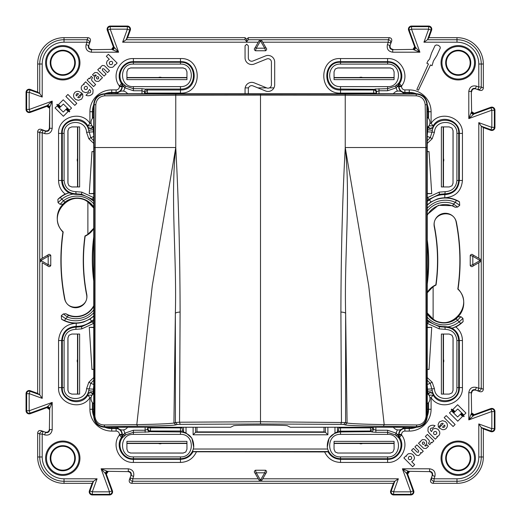 <?xml version="1.0" encoding="UTF-8"?>
<svg xmlns="http://www.w3.org/2000/svg" width="521" height="521" viewBox="0 0 521 521"><rect width="100%" height="100%" fill="white"/><g stroke="black" fill="none" stroke-linecap="round" stroke-linejoin="round"><path stroke-width="0.78" d="M345.241 147.515C342.479 198.084 341.034 252.919 340.897 312.033C343.652 312.229 345.234 312.672 345.638 313.349C344.153 255.303 350.711 198.579 345.241 147.515L345.241 95.213L260.5 95.128L175.759 95.213L175.759 147.515C170.289 198.586 176.847 255.303 175.362 313.349L175.408 422.544L173.916 422.993L175.362 313.349C175.766 312.672 177.348 312.229 180.103 312.033L179.537 422.212L175.408 422.544L177.283 424.452L180.175 424.355L179.537 422.212L260.5 421.756L260.5 94.112L345.241 94.112L345.241 95.213L416.259 95.812C421.613 96.418 424.595 99.394 425.195 104.734L425.846 147.515L345.241 147.515L368.731 285.821L384.205 424.661C362.323 424.211 349.949 423.651 347.084 422.993L345.638 313.349L345.592 422.544L347.084 422.993L345.208 424.895C348.165 425.533 360.91 425.996 383.43 426.289L416.071 426.738L417.041 424.967L384.205 424.661L383.43 426.289M177.283 424.452L175.792 424.895L173.916 422.993C171.051 423.651 158.677 424.211 136.795 424.661L152.269 285.821L175.759 147.515C178.521 198.084 179.966 252.919 180.103 312.033M416.585 427.253C423.065 426.621 426.621 423.065 427.253 416.585L427.253 104.415C426.621 97.935 423.065 94.379 416.585 93.747L104.415 93.747C97.935 94.379 94.379 97.935 93.747 104.415L93.747 416.585C94.379 423.065 97.935 426.621 104.415 427.253L230.595 427.253L233.655 425.729C235.212 424.908 285.795 424.908 287.345 425.729L290.405 427.253L416.585 427.253L416.071 426.738C422.407 426.419 426.009 422.915 426.888 416.22L426.901 104.767L425.195 104.734M340.825 424.355L260.5 423.97L260.5 421.756L345.592 422.544L343.717 424.452L340.825 424.355L341.463 422.212L340.897 312.033M175.759 147.515L95.154 147.515L95.805 104.734C96.405 99.394 99.387 96.418 104.741 95.812L175.759 95.213L175.759 94.112L260.5 94.112M175.792 424.895C172.835 425.533 160.09 425.996 137.57 426.289L136.795 424.661L103.959 424.967C98.697 424.661 95.682 421.75 94.907 416.227L95.154 147.515L94.112 147.528L94.099 104.767L95.805 104.734M93.747 416.585L94.112 416.22C94.991 422.915 98.593 426.419 104.929 426.738L103.959 424.967M104.415 93.747L104.767 94.099C98.274 94.737 94.718 98.293 94.099 104.767L93.747 104.415M416.585 93.747L416.233 94.099C422.726 94.737 426.282 98.293 426.901 104.767L427.253 104.415M427.253 416.585L426.093 416.227C425.318 421.75 422.303 424.661 417.041 424.967M426.093 416.227L425.846 147.515L426.888 147.528M403.775 93.747A6.278 6.278 0 0 0 393.42 93.747M427.253 127.58A6.278 6.278 0 0 0 427.253 117.225M393.42 427.253A6.278 6.278 0 0 0 403.775 427.253M427.253 403.775A6.278 6.278 0 0 0 427.253 393.42M127.58 93.747A6.278 6.278 0 0 0 117.225 93.747M93.747 117.225A6.278 6.278 0 0 0 93.747 127.58M117.225 427.253A6.278 6.278 0 0 0 127.58 427.253M93.747 393.42A6.278 6.278 0 0 0 93.747 403.775M37.662 393.407L39.681 394.781L30.055 391.278L30.264 390.711L37.662 393.407L37.662 131.637L39.733 132.718L42.208 132.718L43.061 130.361A2.514 2.462 117.6 0 0 39.733 132.718L39.733 394.833L42.208 398.363L42.208 262.714L47.952 266.036C48.831 266.973 49.769 266.837 50.758 265.619L48.225 264.74L41.354 260.774L40.697 259.139L42.208 258.286L42.208 132.718L44.624 133.597L45.483 131.24L41.061 129.312L45.184 130.817C47.6 131.279 49 130.296 49.391 127.866L49.69 128.29C49.3 130.719 47.899 131.702 45.483 131.24L45.184 130.817M50.758 265.619L50.758 255.381L48.225 256.26A212.314 212.314 0 0 0 48.225 264.74L47.6 265.827L42.208 262.714M40.697 261.861L40.697 259.139M42.208 398.363L29.202 393.635L30.055 391.278A2.54 2.54 0 0 0 26.649 393.661L26.649 410.75A2.54 2.54 0 0 0 30.055 413.133L29.202 410.776L52.204 402.407L47.17 406.908L49.69 408.679A1.882 1.876 21.9 0 0 47.164 406.914L46.87 407.656L30.264 413.7A3.139 3.139 0 0 1 26.05 410.75L26.05 393.661A3.139 3.139 0 0 1 30.264 390.711M49.69 408.672L52.204 402.407L52.204 429.591L49.69 429.591C49.3 432.02 47.899 433.003 45.483 432.541L44.624 434.898L42.208 434.019L43.061 431.662A2.514 2.462 117.6 0 0 39.733 434.019L42.208 434.019L42.208 456.976A21.823 21.823 0 0 0 64.024 478.792L64.024 483.338A26.363 26.363 0 0 1 37.662 456.976L37.662 432.938C37.987 430.997 39.121 430.222 41.061 430.613L45.184 432.117C47.6 432.58 49 431.596 49.391 429.167L49.69 408.679L49.391 429.167M92.334 491.798L92.36 494.351A2.54 2.54 0 0 1 89.977 490.945L89.41 490.736L92.106 483.338L93.48 481.319L89.977 490.945L92.334 491.798L97.062 478.792L93.533 481.267L64.024 481.267A24.292 24.292 0 0 1 39.733 456.976L39.733 434.019L37.662 432.938M92.36 494.95L92.36 494.351L109.449 494.351A2.54 2.54 0 0 0 111.833 490.945L109.475 491.798L101.107 468.796L105.607 473.83L107.378 471.31A1.882 1.876 -68.1 0 0 105.613 473.836L106.349 474.13L112.399 490.736A3.139 3.139 0 0 1 109.449 494.95L92.36 494.95A3.139 3.139 0 0 1 89.41 490.736M107.372 471.31L101.107 468.796L128.29 468.796L128.29 471.31C130.719 471.7 131.702 473.101 131.24 475.517L133.597 476.376L132.718 478.792L130.361 477.939A2.514 2.462 27.6 0 0 132.718 481.267L132.718 478.792L258.286 478.792L259.139 480.303L261.861 480.303L266.036 473.048C266.973 472.169 266.837 471.231 265.619 470.242L264.74 472.775L260.774 479.646L259.139 480.303M393.635 491.798L393.661 494.351A2.54 2.54 0 0 1 391.278 490.945L390.711 490.736L393.407 483.338L394.781 481.319L391.278 490.945L393.635 491.798L398.363 478.792L394.833 481.267L132.718 481.267L131.637 483.338C129.696 483.013 128.921 481.879 129.312 479.939L130.817 475.816C131.279 473.4 130.296 472 127.866 471.609L107.378 471.31L127.866 471.609M265.619 470.242L255.381 470.242L256.26 472.775L255.173 473.4L259.139 480.271L261.861 480.271L260.774 479.646M266.036 473.048L265.827 473.4L264.74 472.775A212.314 212.314 0 0 1 256.26 472.775L260.226 479.646M393.661 494.95L393.661 494.351L410.75 494.351A2.54 2.54 0 0 0 413.133 490.945L410.776 491.798L402.407 468.796L406.908 473.83L408.679 471.31A1.882 1.876 -68.1 0 0 406.914 473.836L407.656 474.13L413.7 490.736A3.139 3.139 0 0 1 410.75 494.95L393.661 494.95A3.139 3.139 0 0 1 390.711 490.736M408.672 471.31L402.407 468.796L429.591 468.796L429.591 471.31C432.02 471.7 433.003 473.101 432.541 475.517L434.898 476.376L434.019 478.792L431.662 477.939A2.514 2.462 27.6 0 0 434.019 481.267L434.019 478.792L456.976 478.792A21.823 21.823 0 0 0 478.792 456.976L483.338 456.976A26.363 26.363 0 0 1 456.976 483.338L432.938 483.338C430.997 483.013 430.222 481.879 430.613 479.939L432.117 475.816C432.58 473.4 431.596 472 429.167 471.609L408.679 471.31L429.167 471.609M491.798 428.666L494.351 428.64A2.54 2.54 0 0 1 490.945 431.023L490.736 431.59L483.338 428.894L481.319 427.52L490.945 431.023L491.798 428.666L478.792 423.938L481.267 427.467L481.267 456.976A24.292 24.292 0 0 1 456.976 481.267L434.019 481.267L432.938 483.338M494.95 428.64L494.351 428.64L494.351 411.551A2.54 2.54 0 0 0 490.945 409.167L491.798 411.525L468.796 419.893L473.83 415.393L471.31 413.622A1.882 1.876 -158.1 0 0 473.836 415.387L474.13 414.651L490.736 408.601A3.139 3.139 0 0 1 494.95 411.551L494.95 428.64A3.139 3.139 0 0 1 490.736 431.59M474.13 414.651L471.609 412.879L471.31 392.71L468.796 392.71L468.796 419.893L471.31 413.628M471.609 412.879L471.31 392.71C471.7 390.281 473.101 389.298 475.517 389.76L476.376 387.403L478.792 388.282L477.939 390.639A2.514 2.462 -62.4 0 0 481.267 388.282L478.792 388.282L478.792 262.714L480.303 261.861L480.303 259.139L473.048 254.964C472.169 254.027 471.231 254.163 470.242 255.381L472.775 256.26L479.646 260.226L480.303 261.861M481.319 126.219L490.945 129.722L491.798 127.365L478.792 122.637L481.267 126.167L481.267 388.282L483.338 389.363L483.338 127.593L481.267 126.167M470.242 255.381L470.242 265.619L472.775 264.74L473.4 265.827L480.271 261.861L480.271 259.139L479.646 260.226M473.048 254.964L473.4 255.173L472.775 256.26A212.314 212.314 0 0 1 472.775 264.74L479.646 260.774M490.736 130.289L490.945 129.722A2.54 2.54 0 0 0 494.351 127.339L494.351 110.25A2.54 2.54 0 0 0 490.945 107.867L491.798 110.224L468.796 118.593L473.83 114.092L471.31 112.321A1.882 1.876 -158.1 0 0 473.836 114.086L474.13 113.344L490.736 107.3A3.139 3.139 0 0 1 494.95 110.25L494.95 127.339A3.139 3.139 0 0 1 490.736 130.289L483.338 127.593M474.13 113.344L471.609 111.579L471.31 91.409L468.796 91.409L468.796 118.593L471.31 112.328M471.609 111.579L471.31 91.409C471.7 88.98 473.101 87.997 475.517 88.459L476.376 86.102L478.792 86.981L477.939 89.338A2.514 2.462 -62.4 0 0 481.267 86.981L478.792 86.981L478.792 64.024A21.823 21.823 0 0 0 456.976 42.208L456.976 37.662A26.363 26.363 0 0 1 483.338 64.024L483.338 88.062C483.013 90.003 481.879 90.778 479.939 90.387L475.816 88.883C473.4 88.42 472 89.404 471.609 91.833M428.666 29.202L428.64 26.649A2.54 2.54 0 0 1 431.023 30.055L431.59 30.264L428.894 37.662L427.52 39.681L431.023 30.055L428.666 29.202L423.938 42.208L427.467 39.733L456.976 39.733A24.292 24.292 0 0 1 481.267 64.024L481.267 86.981L483.338 88.062M428.64 26.05L428.64 26.649L411.551 26.649A2.54 2.54 0 0 0 409.167 30.055L411.525 29.202L419.893 52.204L415.393 47.17L413.622 49.69A1.882 1.876 111.9 0 0 415.387 47.164L414.651 46.87L408.601 30.264A3.139 3.139 0 0 1 411.551 26.05L428.64 26.05A3.139 3.139 0 0 1 431.59 30.264M414.651 46.87L412.879 49.391L392.71 49.69L392.71 52.204L419.893 52.204L413.628 49.69M412.879 49.391L392.71 49.69C390.281 49.3 389.298 47.899 389.76 45.483L387.403 44.624L388.282 42.208L390.639 43.061A2.514 2.462 -152.4 0 0 388.282 39.733L388.282 42.208L262.714 42.208L261.861 40.697L259.139 40.697L254.964 47.952C254.027 48.831 254.163 49.769 255.381 50.758L256.26 48.225L260.226 41.354L261.861 40.697M127.365 29.202L127.339 26.649A2.54 2.54 0 0 1 129.722 30.055L130.289 30.264L127.593 37.662L126.219 39.681L129.722 30.055L127.365 29.202L122.637 42.208L126.167 39.733L245.085 39.733L246.694 41.693L246.694 39.303L248.328 37.662L389.363 37.662C391.304 37.987 392.079 39.121 391.688 41.061L390.183 45.184C389.721 47.6 390.704 49 393.134 49.391M248.328 37.662L248.296 39.733L246.694 41.693M255.381 50.758L265.619 50.758L264.74 48.225L265.827 47.6L261.861 40.729L259.139 40.729L260.226 41.354M254.964 47.952L255.173 47.6L256.26 48.225A212.314 212.314 0 0 1 264.74 48.225L260.774 41.354M127.339 26.05L127.339 26.649L110.25 26.649A2.54 2.54 0 0 0 107.867 30.055L110.224 29.202L118.593 52.204L114.092 47.17L112.321 49.69A1.882 1.876 111.9 0 0 114.086 47.164L113.344 46.87L107.3 30.264A3.139 3.139 0 0 1 110.25 26.05L127.339 26.05A3.139 3.139 0 0 1 130.289 30.264M113.344 46.87L111.579 49.391L91.409 49.69L91.409 52.204L118.593 52.204L112.328 49.69M111.579 49.391L91.409 49.69C88.98 49.3 87.997 47.899 88.459 45.483L86.102 44.624L86.981 42.208L89.338 43.061A2.514 2.462 -152.4 0 0 86.981 39.733L86.981 42.208L64.024 42.208A21.823 21.823 0 0 0 42.208 64.024L37.662 64.024A26.363 26.363 0 0 1 64.024 37.662L88.062 37.662C90.003 37.987 90.778 39.121 90.387 41.061L88.883 45.184C88.42 47.6 89.404 49 91.833 49.391M29.202 92.334L26.649 92.36A2.54 2.54 0 0 1 30.055 89.977L30.264 89.41L37.662 92.106L39.681 93.48L30.055 89.977L29.202 92.334L42.208 97.062L39.733 93.533L39.733 64.024A24.292 24.292 0 0 1 64.024 39.733L86.981 39.733L88.062 37.662M26.05 92.36L26.649 92.36L26.649 109.449A2.54 2.54 0 0 0 30.055 111.833L29.202 109.475L52.204 101.107L47.17 105.607L49.69 107.378A1.882 1.876 21.9 0 0 47.164 105.613L46.87 106.349L30.264 112.399A3.139 3.139 0 0 1 26.05 109.449L26.05 92.36A3.139 3.139 0 0 1 30.264 89.41M49.69 107.372L52.204 101.107L52.204 128.29L49.69 128.29L49.69 107.378L49.391 127.866M245.052 93.747L245.052 89.026A6.662 6.662 0 0 1 254.209 82.846L266.765 87.919A3.38 3.38 0 0 0 271.415 84.786L271.415 62.097A3.38 3.38 0 0 0 266.765 58.964L254.209 64.037A6.662 6.662 0 0 1 245.052 57.857L245.052 45.855L246.694 44.213L248.328 45.855L248.328 57.857A3.38 3.38 0 0 0 252.978 60.996L265.534 55.923A6.662 6.662 0 0 1 274.697 62.097L274.697 84.786A6.662 6.662 0 0 1 265.534 90.967L252.978 85.893A3.38 3.38 0 0 0 248.328 89.026L248.328 93.747M434.501 226.681C438.233 246.036 438.747 265.482 436.051 285.013L435.83 284.85A177.016 177.016 0 0 0 434.26 226.726L434.501 226.681C431.108 212.802 454.156 208.328 456.207 222.46L456.442 222.415A11.299 11.299 0 0 0 443.195 213.48A11.299 11.299 0 0 0 434.26 226.726M460.942 316.703L457.979 316.833L456.259 318.8L457.425 320.304L460.942 316.703L462.961 318.396L459.248 321.835L460.623 323.541A26.538 26.538 0 0 1 452.02 328.158L447.995 326.882L444.843 326.595C439.001 326.654 433.798 324.863 429.232 321.21L427.253 319.861M86.499 294.319C82.767 274.964 82.253 255.518 84.949 235.987L85.17 236.15A177.016 177.016 0 0 0 86.74 294.274L86.499 294.319C89.892 308.198 66.844 312.672 64.793 298.54L64.558 298.585A11.299 11.299 0 0 0 77.805 307.52A11.299 11.299 0 0 0 86.74 294.274M41.354 260.774L40.729 261.861L40.729 259.139L47.6 255.173L48.225 256.26L41.354 260.226M45.184 432.117L41.061 430.613M92.106 483.338L64.024 483.338M130.817 475.816L129.312 479.939M393.407 483.338L131.637 483.338M432.117 475.816L430.613 479.939M483.338 428.894L483.338 456.976M483.338 389.363C483.013 391.304 481.879 392.079 479.939 391.688L475.816 390.183C473.4 389.721 472 390.704 471.609 393.134M475.816 88.883L479.939 90.387M428.894 37.662L456.976 37.662M390.183 45.184L391.688 41.061M127.593 37.662L245.052 37.662L245.085 39.733M88.883 45.184L90.387 41.061M37.662 92.106L37.662 64.024M37.662 131.637C37.987 129.696 39.121 128.921 41.061 129.312M46.87 407.656L49.391 409.421M106.349 474.13L108.121 471.609M407.656 474.13L409.421 471.609M46.87 106.349L49.391 108.121M441.365 126.916L449.2 126.896L451.987 128.081L453.023 130.641L453.023 183.21L451.987 185.776L449.2 186.961L441.365 186.941L441.365 126.916M69.013 185.776L71.8 186.961L79.635 186.941L79.635 126.916L71.8 126.896L69.013 128.081L67.912 130.68L67.912 183.171L69.013 185.776L67.912 183.171M67.977 183.177L67.977 130.641L69.013 128.081M441.365 334.059L449.2 334.039L451.987 335.224L453.023 337.79L453.023 390.359L451.987 392.919L449.2 394.104L441.365 394.084L441.365 334.059M69.013 392.919L71.8 394.104L79.635 394.084L79.635 334.059L71.8 334.039L69.013 335.224L67.912 337.829L67.912 390.32L69.013 392.919L67.912 390.32M67.977 390.32L67.977 337.79L69.013 335.224M186.941 441.365L186.961 449.2L185.776 451.987L183.21 453.023L130.641 453.023L128.081 451.987L126.896 449.2L126.916 441.365L186.941 441.365M128.081 69.013L126.896 71.8L126.916 79.635L186.941 79.635L186.961 71.8L185.776 69.013L183.171 67.912L130.68 67.912L128.081 69.013L130.68 67.912M130.68 67.977L183.21 67.977L185.776 69.013M394.084 441.365L394.104 449.2L392.919 451.987L390.359 453.023L337.79 453.023L335.224 451.987L334.039 449.2L334.059 441.365L394.084 441.365M335.224 69.013L334.039 71.8L334.059 79.635L394.084 79.635L394.104 71.8L392.919 69.013L390.32 67.912L337.829 67.912L335.224 69.013L337.829 67.912M337.823 67.977L390.359 67.977L392.919 69.013M427.253 214.567L438.343 205.32L452.782 205.71L453.478 204.004L457.666 207.052L459.711 205.333L459.457 201.777L456.311 200.396L455.406 202.389L459.711 205.333M427.253 242.819A167.873 167.873 0 0 1 427.253 281.197M456.259 318.8A20.117 20.117 0 0 1 427.253 314.026M452.02 328.158L452.072 328.158C456.715 330.972 459.131 335.094 459.32 340.532L459.32 387.611C460.115 401.209 439.932 407.246 433.179 395.139L432.306 390.678C435.087 405.879 459.535 402.961 458.714 387.611L458.714 340.532L462.44 340.532L462.44 387.611C463.377 403.697 439.906 411.466 431.088 397.634L433.179 395.139L428.965 395.165M445.208 329.337L439.216 328.875L439.379 326.732L444.856 327.149C453.211 327.696 457.829 332.157 458.714 340.532L456.897 340.532C456.142 333.499 452.241 329.767 445.208 329.337L444.843 326.595M439.379 326.732L428.744 321.815L429.232 321.21M93.747 200.227L92.256 199.185L91.768 199.79L93.747 201.132M73.24 452.508A11.924 11.924 0 0 0 57.056 447.76A11.924 11.924 0 0 0 52.302 463.944A11.924 11.924 0 0 0 68.492 468.698A11.924 11.924 0 0 0 73.24 452.508M452.508 447.76A11.924 11.924 0 0 0 447.76 463.944A11.924 11.924 0 0 0 463.944 468.698A11.924 11.924 0 0 0 468.698 452.508A11.924 11.924 0 0 0 452.508 447.76M447.76 68.492A11.924 11.924 0 0 0 463.944 73.24A11.924 11.924 0 0 0 468.698 57.056A11.924 11.924 0 0 0 452.508 52.302A11.924 11.924 0 0 0 447.76 68.492M68.492 73.24A11.924 11.924 0 0 0 73.24 57.056A11.924 11.924 0 0 0 57.056 52.302A11.924 11.924 0 0 0 52.302 68.492A11.924 11.924 0 0 0 68.492 73.24M77.525 161.569L77.525 158.56A3.764 3.764 0 0 0 77.525 161.569L77.525 186.948M427.253 327.305L431.733 327.344L426.699 327.598M427.253 369.454L429.024 369.435L427.253 369.35M93.747 193.695L89.267 193.656L94.301 193.402M93.747 151.546L91.976 151.565L93.747 151.65M453.023 390.32L453.088 337.829L451.987 335.224M130.68 453.023L183.171 453.088L185.776 451.987M359.431 77.525L362.44 77.525A3.764 3.764 0 0 0 359.431 77.525L334.052 77.525M439.216 328.875L427.572 323.502L428.744 321.815L427.253 320.773M91.976 151.565L89.267 193.656M91.768 199.79C87.202 196.137 81.999 194.346 76.157 194.405L73.005 194.118L68.928 192.842C64.285 190.028 61.869 185.906 61.68 180.468L61.68 133.389C60.885 119.791 81.068 113.754 87.821 125.861L88.694 130.322C85.913 115.128 61.465 118.039 62.286 133.389L62.286 180.468L58.56 180.468L58.56 133.389C57.623 117.303 81.094 109.534 89.912 123.366L87.821 125.861L92.035 125.835M76.157 194.405L75.792 191.663L81.784 192.125L93.428 197.498L92.256 199.185L81.621 194.268L76.144 193.851C67.789 193.304 63.165 188.843 62.286 180.468L64.103 180.468L64.103 133.389L58.56 133.389M52.237 463.983A12.009 12.009 0 0 0 68.525 468.763A12.009 12.009 0 0 0 73.311 452.475A12.009 12.009 0 0 0 57.017 447.689A12.009 12.009 0 0 0 52.237 463.983M463.983 468.763A12.009 12.009 0 0 0 468.763 452.475A12.009 12.009 0 0 0 452.475 447.689A12.009 12.009 0 0 0 447.689 463.983A12.009 12.009 0 0 0 463.983 468.763M468.763 57.017A12.009 12.009 0 0 0 452.475 52.237A12.009 12.009 0 0 0 447.689 68.525A12.009 12.009 0 0 0 463.983 73.311A12.009 12.009 0 0 0 468.763 57.017M57.017 52.237A12.009 12.009 0 0 0 52.237 68.525A12.009 12.009 0 0 0 68.525 73.311A12.009 12.009 0 0 0 73.311 57.017A12.009 12.009 0 0 0 57.017 52.237M58.56 180.468C58.684 186.03 60.892 190.569 65.184 194.086A26.805 26.805 0 0 0 57.877 199.374L58.039 202.604L61.752 199.165L60.377 197.459A26.538 26.538 0 0 1 68.98 192.842M93.747 312.724A24.35 24.35 0 0 1 65.594 318.611L64.689 320.604L61.543 319.223L61.289 315.667L63.334 313.948L65.854 313.733L68.199 315.27L67.476 317.035L65.594 318.611L61.289 315.667M73.787 452.208A12.556 12.556 0 0 0 56.75 447.213A12.556 12.556 0 0 0 51.755 464.25A12.556 12.556 0 0 0 68.792 469.245A12.556 12.556 0 0 0 73.787 452.208M452.208 447.213A12.556 12.556 0 0 0 447.213 464.25A12.556 12.556 0 0 0 464.25 469.245A12.556 12.556 0 0 0 469.245 452.208A12.556 12.556 0 0 0 452.208 447.213M447.213 68.792A12.556 12.556 0 0 0 464.25 73.787A12.556 12.556 0 0 0 469.245 56.75A12.556 12.556 0 0 0 452.208 51.755A12.556 12.556 0 0 0 447.213 68.792M68.792 73.787A12.556 12.556 0 0 0 73.787 56.75A12.556 12.556 0 0 0 56.75 51.755A12.556 12.556 0 0 0 51.755 68.792A12.556 12.556 0 0 0 68.792 73.787M93.747 369.454L91.976 369.435L93.747 369.35M91.976 369.435L89.267 327.344L93.747 327.572M93.747 323.261L93.428 323.502L92.256 321.815L93.747 320.773M94.067 379.855L90.752 383.404L88.694 390.678C85.906 405.866 61.465 402.974 62.286 387.611L62.286 340.532L61.68 340.532C62.559 331.773 67.385 327.051 76.164 326.361C81.947 326.42 87.098 324.648 91.618 321.034L92.256 321.815L81.621 326.732L76.144 327.149L76.229 323.241L83.77 321.971A26.805 26.805 0 0 1 61.543 319.223M427.253 151.546L429.024 151.565L431.733 193.656L427.253 193.428M427.253 193.695L431.733 193.656M429.024 151.565L427.253 151.65M453.023 183.177L453.088 130.68L451.987 128.081M337.823 453.023L390.32 453.088L392.919 451.987M443.475 186.948L443.475 161.569A3.764 3.764 0 0 0 443.475 158.56L443.475 126.909M443.475 161.569L443.475 158.56M443.475 394.091L443.475 362.44A3.764 3.764 0 0 0 443.475 359.431L443.475 334.052M443.475 362.44L443.475 359.431M126.909 443.475L158.56 443.475A3.764 3.764 0 0 0 161.569 443.475L186.948 443.475M158.56 443.475L161.569 443.475M334.052 443.475L359.431 443.475A3.764 3.764 0 0 0 362.44 443.475L394.091 443.475M359.431 443.475L362.44 443.475M161.569 77.525A3.764 3.764 0 0 0 158.56 77.525L186.948 77.525M77.525 359.431A3.764 3.764 0 0 0 77.525 362.44L77.525 334.052M427.253 197.739L439.216 192.125L439.379 194.268L444.856 193.851L444.771 197.759L437.23 199.029L430.997 201.94L427.122 204.916M439.216 192.125L445.208 191.663L444.856 193.851C453.185 193.324 457.803 188.863 458.714 180.468L459.32 180.468C458.441 189.227 453.609 193.949 444.836 194.639C439.053 194.58 433.902 196.352 429.382 199.966L427.253 201.399M337.829 453.088L335.224 451.987M453.088 183.171L451.987 185.776M427.572 197.498L430.997 201.94M439.379 194.268L427.253 200.22M141.992 93.747L141.992 88.681L133.389 88.681L125.919 86.225L122.376 83.282C116.072 75.031 122.969 61.817 133.389 62.286L180.468 62.286C197.693 61.478 197.83 89.768 180.468 89.052L180.468 93.109L147.365 93.109L147.365 93.747M123.529 91.116A8.662 8.662 0 0 0 124.708 87.789L122.279 84.246L121.947 84.956L121.53 83.588C115.154 74.731 122.604 61.178 133.389 61.68L133.389 64.103L180.468 64.103L180.468 61.68C198.566 60.71 198.963 90.687 180.468 89.983L147.332 89.983L147.365 93.109L144.858 93.109L144.858 93.747M62.286 340.532C63.197 332.137 67.815 327.676 76.144 327.149L75.792 329.337C68.779 329.754 64.884 333.486 64.103 340.532L62.286 340.532M340.532 86.616C326.055 87.241 326.061 63.464 340.532 64.103L387.611 64.103C402.075 63.458 402.095 87.248 387.611 86.616L340.532 86.616L340.532 89.052C323.183 89.768 323.3 61.478 340.532 62.286L340.532 61.68C322.44 60.716 322.03 90.687 340.532 89.983L340.532 93.109C317.96 93.969 318.455 57.369 340.532 58.56L387.611 58.56C401.137 57.896 410.157 75.311 401.587 86.011L399.47 83.588C405.846 74.731 398.396 61.178 387.611 61.68L387.611 58.56M93.878 316.084L90.003 319.06L91.618 321.034L93.747 319.601M93.747 327.305L89.267 327.344M130.68 453.088L128.081 451.987M453.088 390.32L451.987 392.919M64.741 202.2L63.575 200.696L60.058 204.297L63.021 204.167L64.741 202.2A20.117 20.117 0 0 1 93.747 206.974M93.747 278.253A167.886 167.886 0 0 1 93.747 239.732M93.747 306.413A20.43 20.43 0 0 1 68.199 315.27M429.024 369.435L431.733 327.344M196.99 427.253L196.99 431.883L324.01 431.883L325.417 432.319L327.891 434.794L327.891 427.253M324.01 427.253L324.01 431.883M246.694 39.303L245.052 37.662M182.148 427.975L182.643 431.186L180.468 431.017L180.468 427.891L182.148 427.975L182.148 427.253M65.184 194.086L68.928 192.842M57.877 199.374L60.377 197.459M58.039 202.604L60.058 204.297M93.747 207.605A19.772 19.772 0 0 0 57.733 213.76A19.772 19.772 0 0 0 62.93 232.021A199.615 199.615 0 0 0 64.558 298.585M62.93 232.021L63.184 231.936C59.987 254.228 60.521 276.43 64.793 298.54M85.17 236.15A19.772 19.772 0 0 0 93.747 228.673M93.747 228.218L87.88 234.372L84.949 235.987M93.747 208.061L87.88 201.907C69.768 188.283 46.343 216.319 62.976 231.715L63.184 231.936M63.334 313.948L67.476 317.035A22.331 22.331 0 0 0 93.747 309.871M90.003 319.06L83.77 321.971M183.555 427.253L183.555 431.909L186.023 432.977L191.891 438.141L193.721 447.22L192.874 450.365C190.452 455.654 186.316 458.434 180.468 458.714L180.468 459.32C186.043 459.112 190.217 456.604 192.998 451.785L324.616 451.935L328.002 451.785L328.445 451.531L328.126 450.365C330.548 455.654 334.684 458.434 340.532 458.714L340.532 456.897C326.074 457.542 326.048 433.752 340.532 434.384L340.532 427.891L370.496 427.891L370.496 427.253M375.869 427.253L375.869 432.319L387.611 432.319L395.081 434.774L398.624 437.718C404.921 445.969 398.031 459.183 387.611 458.714L340.532 458.714L340.532 459.32C334.957 459.112 330.783 456.604 328.002 451.785M462.961 318.396L463.123 321.626A26.805 26.805 0 0 1 455.816 326.914L452.072 328.158M463.123 321.626L460.623 323.541M427.253 313.395A19.772 19.772 0 0 0 463.267 307.24A19.772 19.772 0 0 0 458.07 288.979A199.615 199.615 0 0 0 456.442 222.415M458.07 288.979L457.816 289.064C461.013 266.772 460.479 244.57 456.207 222.46M435.83 284.85A19.772 19.772 0 0 0 427.253 292.327M427.253 292.782L433.12 286.628L436.051 285.013M427.253 312.939L433.12 319.093C451.232 332.717 474.657 304.681 458.024 289.285L457.816 289.064M427.253 215.303A20.085 20.085 0 0 1 455.146 207.267L457.666 207.052L455.146 207.267L452.782 205.71M437.23 199.029A26.805 26.805 0 0 1 459.457 201.777M338.852 427.253L338.357 431.186L370.529 431.017L370.496 427.891L373.003 427.891L373.003 427.253M50.758 255.381C49.769 254.163 48.831 254.027 47.952 254.964L42.208 258.286M265.619 50.758C266.837 49.769 266.973 48.831 266.036 47.952L262.714 42.208M470.242 265.619C471.231 266.837 472.169 266.973 473.048 266.036L478.792 262.714M255.381 470.242C254.163 471.231 254.027 472.169 254.964 473.048L258.286 478.792M180.468 434.384C194.945 433.759 194.939 457.536 180.468 456.897L133.389 456.897C118.925 457.542 118.905 433.752 133.389 434.384L180.468 434.384L180.468 431.948C189.527 433.081 193.942 438.174 193.721 447.22M183.555 431.909L182.643 431.186M337.445 427.253L337.445 431.909L334.977 432.977L329.109 438.141L327.279 447.22C327.058 438.174 331.473 433.081 340.532 431.948L370.854 431.675A2.514 2.494 153.5 0 0 373.362 429.18L373.804 429.454L371.733 431.948L375.869 432.319M337.445 431.909L338.357 431.186M196.99 431.883L195.583 432.319L193.109 434.794L327.891 434.794M193.304 449.024L327.696 449.024L328.126 450.365M327.696 449.024L327.279 447.22M192.874 450.365L192.555 451.531L192.998 451.785M428.223 394.495L427.793 391.258L432.306 390.678L430.248 383.404L426.933 379.855M340.532 456.897L387.611 456.897L387.611 459.32C398.396 459.822 405.846 446.269 399.47 437.412L401.587 434.989L399.079 434.989L399.47 437.412L399.106 438.07L398.624 437.718L398.454 436.318L399.106 438.07M397.471 429.884A8.662 8.662 0 0 0 396.292 433.212L398.454 436.318M427.793 391.258L427.253 385.768M395.081 434.774L396.292 433.212L387.611 430.255L375.869 430.255L373.804 429.454M429.91 397.634L431.088 397.634L431.088 409.265L427.253 409.265M427.65 389.167L434.436 388.705C435.133 402.486 457.555 401.398 456.897 387.611L456.897 340.532M373.003 427.891L373.036 428.516L370.529 431.017L370.854 431.675M404.876 427.253L404.876 428.581A5.796 5.796 0 0 0 399.079 434.377L397.074 434.377L396.461 435.81M428.249 394.664L429.812 392.482L433.003 393.57M428.158 393.954L429.766 392.235L432.886 392.964M147.638 427.253L147.638 429.18L147.196 429.454L149.266 431.948L133.389 432.319L125.919 434.774L122.376 437.718C116.072 445.969 122.969 459.183 133.389 458.714L180.468 458.714L180.468 456.897M93.747 377.569L88.824 382.258L86.564 388.705C85.867 402.486 63.445 401.391 64.103 387.611L61.68 387.611C60.885 401.209 81.068 407.24 87.821 395.139L88.694 390.678L93.207 391.258L92.777 394.495M150.146 431.675L180.468 431.948L180.468 431.017L150.471 431.017L150.146 431.675L147.638 429.18L147.964 428.516A2.514 2.494 -153.5 0 0 150.471 431.017L150.504 427.891L180.468 427.891M92.035 395.165L87.821 395.139L89.912 397.634L89.912 409.265A21.823 21.823 0 0 0 111.735 431.088L116.124 431.088L116.124 427.253M133.389 456.897L133.389 459.32C122.604 459.822 115.154 446.269 121.53 437.412L121.894 438.07L122.376 437.718L122.546 436.318L121.894 438.07M133.389 462.44L180.468 462.44L180.468 459.32L133.389 459.32L133.389 462.44C119.863 463.104 110.843 445.689 119.413 434.989L119.413 434.377L121.921 434.377L121.921 434.989L119.413 434.989L121.53 437.412L121.947 436.044L122.279 436.754L122.279 434.377A6.154 6.154 0 0 0 119.706 429.376M121.921 434.989L121.947 436.044M122.546 436.318L124.708 433.212L125.919 434.774M93.747 385.768L93.207 391.258M147.196 429.454L145.131 430.255L133.389 430.255L133.389 434.384M118.755 428.816A6.154 6.154 0 0 0 116.124 428.223L111.735 428.223L111.735 428.581L116.124 428.581A5.796 5.796 0 0 1 121.921 434.377L123.926 434.377L124.539 435.81M93.35 389.167L86.564 388.705M91.09 397.634L89.912 397.634C81.1 411.466 57.623 403.703 58.56 387.611L58.56 340.532C59.628 329.845 65.522 324.082 76.229 323.241M92.842 393.954L91.234 392.235L88.114 392.964M92.751 394.664L91.188 392.482L87.997 393.57M92.777 126.505L93.207 129.742L88.694 130.322L90.752 137.596L94.067 141.145M141.992 88.681L147.007 89.325A2.514 2.494 -26.5 0 0 144.499 91.82L144.056 91.546L146.127 89.052L180.468 89.052L180.468 86.616C194.952 87.248 194.926 63.458 180.468 64.103M122.546 84.682L122.376 83.282L121.894 82.93L119.413 86.011L121.921 86.011L122.279 86.623A6.154 6.154 0 0 1 119.706 91.624M93.207 129.742L93.747 135.232M125.919 86.225L124.708 87.789L133.389 90.745L141.992 90.745L144.056 91.546M91.09 123.366L89.912 123.366L89.912 111.735L92.419 111.735L92.419 118.456M93.35 131.833L86.564 132.295C85.867 118.514 63.445 119.602 64.103 133.389M144.858 93.109L144.825 92.484L147.332 89.983L147.007 89.325M121.894 82.93L122.279 86.623L123.926 86.623L124.539 85.19M92.751 126.336L91.188 128.518L87.997 127.43M92.842 127.046L91.234 128.765L88.114 128.036M427.253 143.431L432.176 138.742L430.248 137.596L432.039 132.08L433.179 125.861L431.088 123.366L431.088 111.735A21.823 21.823 0 0 0 409.265 89.912L404.876 89.912A3.289 3.289 0 0 1 401.587 86.623L398.721 86.623A6.154 6.154 0 0 0 401.294 91.624M428.965 125.835L433.179 125.861C439.932 113.76 460.115 119.791 459.32 133.389L458.714 133.389L458.714 180.468L456.897 180.468L456.897 133.389L458.714 133.389C459.535 118.039 435.094 115.128 432.306 130.322L427.793 129.742L428.223 126.505M427.012 136.287L430.248 137.596L426.933 141.145M376.501 93.747L376.501 91.82L376.943 91.546L374.873 89.052L387.611 88.681L395.081 86.225L398.624 83.282C404.928 75.031 398.031 61.817 387.611 62.286L340.532 62.286L340.532 64.103M373.993 89.325L340.532 89.052L340.532 89.983L373.668 89.983L373.993 89.325L376.501 91.82L376.175 92.484A2.514 2.494 26.5 0 0 373.668 89.983L373.635 93.109L340.532 93.109M376.943 91.546L379.008 90.745L387.611 90.745L387.611 86.616M399.106 82.93L398.454 84.682L398.624 83.282L399.106 82.93L399.47 83.588L399.079 86.011L401.587 86.011L401.587 86.623M398.454 84.682L396.292 87.789L395.081 86.225M427.253 135.232L427.793 129.742M65.854 313.733A20.085 20.085 0 0 0 93.747 305.697M93.747 236.938A168.224 168.224 0 0 0 93.747 281.04M427.253 284.062A168.224 168.224 0 0 0 427.253 239.96M399.053 84.956L398.721 84.246L398.721 86.623L397.074 86.623L396.461 85.19M427.65 131.833L434.436 132.295L432.176 138.742M429.91 123.366L431.088 123.366C439.9 109.534 463.377 117.297 462.44 133.389L462.44 180.468C461.365 191.155 455.478 196.918 444.771 197.759M428.158 127.046L429.766 128.765L432.886 128.036M428.249 126.336L429.812 128.518L433.003 127.43M432.046 65.672L430.476 64.943L418.448 90.205L416.852 89.462L428.438 63.992L426.862 63.256L428.008 60.801L429.565 59.192L431.57 53.018L435.048 45.62L436.351 44.943L438.356 45.314L439.978 46.629L440.336 47.919L436.872 55.493L433.426 60.99L432.046 65.672M69.365 111.911L66.375 108.915L66.779 108.511L69.775 111.507L69.365 111.911M59.843 107.56L56.848 104.565L57.121 104.291L60.11 107.287L59.843 107.56M63.38 104.018L60.657 106.74L58.482 104.565L63.243 99.798L71.546 108.101L69.501 110.146L63.38 104.018M63.38 116.268L55.076 107.964L57.121 105.926L63.243 112.048L65.965 109.325L68.14 111.501L63.38 116.268M109.306 59.283L107.209 60.918L106.447 63.054L107.391 65.685L109.058 67.014L110.621 67.45L112.673 67.242L113.982 66.18L114.698 64.676L115.102 65.079L117.127 63.061L108.361 54.288L106.336 56.314L109.306 59.283M112.412 61.817L111.188 61.244L109.729 61.823L109.221 63.034L109.729 64.252L110.947 64.754L112.158 64.252L112.731 62.969L112.412 61.817M100.872 79.316L100.599 79.042L99.778 80.566L98.358 81.426L95.916 81.198L94.588 79.856L94.19 78.371L94.763 76.607L96.287 75.271L95.2 74.946L93.858 76.079L92.51 74.731L94.855 72.543L97.245 72.614L102.487 77.694L100.872 79.316M98.651 77.101L97.772 76.613L96.906 76.815L96.424 77.701L96.73 78.671L97.531 79.062L98.476 78.736L98.651 77.101M75.669 99.498L74.047 97.74L73.533 95.929L73.806 94.034L75.037 92.204L76.821 91.39L78.56 91.344L81.914 93.148L77.733 97.329L78.534 97.798L79.889 97.329L80.299 96.111L82.592 93.819L82.878 96.6L81.641 99.081L78.528 100.312L75.669 99.498M76.385 95.981L78.541 93.819L77.531 93.48L76.515 93.956L75.994 95.017L76.385 95.981M106.108 74.08L104.083 76.099L97.746 69.762L99.635 67.873L100.306 68.544L100.866 66.74L102.331 65.444L104.408 65.666L109.482 70.706L107.593 72.595L103.783 68.811L102.468 68.818L102.331 70.263L106.108 74.08M95.63 84.552L93.611 86.577L87.131 80.104L89.156 78.078L89.833 78.756L91.182 76.326L92.53 77.675L91.592 79.133L91.826 80.612L95.63 84.552M67.906 94.47L65.887 96.496L74.79 105.398L76.808 103.373L67.906 94.47M451.635 409.089L454.625 412.085L454.221 412.489L451.225 409.493L451.635 409.089M461.157 413.44L464.152 416.435L463.879 416.709L460.89 413.713L461.157 413.44M457.62 416.982L460.343 414.26L462.518 416.435L457.757 421.202L449.454 412.899L451.499 410.854L457.62 416.982M457.62 404.732L465.924 413.036L463.879 415.074L457.757 408.952L455.035 411.675L452.86 409.499L457.62 404.732M411.694 461.717L413.791 460.082L414.553 457.946L413.609 455.315L411.942 453.986L410.379 453.55L408.327 453.758L407.018 454.82L406.302 456.324L405.898 455.921L403.873 457.939L412.639 466.712L414.664 464.686L411.694 461.717M408.588 459.183L409.812 459.756L411.271 459.177L411.779 457.966L411.271 456.748L410.053 456.246L408.842 456.748L408.269 458.031L408.588 459.183M420.128 441.684L420.401 441.958L421.222 440.434L422.642 439.574L425.084 439.802L426.412 441.144L426.81 442.629L426.237 444.393L424.713 445.729L425.8 446.054L427.142 444.921L428.49 446.269L426.145 448.457L423.755 448.386L418.513 443.306L420.128 441.684M422.349 443.899L423.228 444.387L424.094 444.185L424.576 443.299L424.27 442.329L423.469 441.938L422.524 442.264L422.349 443.899M445.331 421.502L446.953 423.26L447.467 425.071L447.194 426.966L445.963 428.796L444.179 429.61L442.44 429.656L439.086 427.852L443.267 423.671L442.466 423.202L441.111 423.671L440.701 424.889L438.408 427.181L438.122 424.4L439.359 421.919L442.472 420.688L445.331 421.502M444.615 425.019L442.459 427.181L443.469 427.52L444.485 427.044L445.006 425.983L444.615 425.019M414.892 446.92L416.917 444.901L423.254 451.238L421.365 453.127L420.694 452.456L420.134 454.26L418.669 455.556L416.592 455.334L411.518 450.294L413.407 448.405L417.217 452.189L418.532 452.182L418.669 450.737L414.892 446.92M425.37 436.448L427.389 434.423L433.869 440.896L431.844 442.922L431.167 442.244L429.818 444.673L428.47 443.325L429.408 441.867L429.174 440.388L425.37 436.448M453.094 426.53L455.113 424.504L446.21 415.602L444.192 417.627L453.094 426.53M85.672 81.836L92.009 88.173L93.083 89.977L92.875 93.22L91.833 94.535L90.003 95.545L87.951 95.818L85.939 95.323L88.368 92.901L89.658 92.927L90.569 92.263L90.641 90.765L89.449 89.391L88.283 91.807L85.854 92.699L82.989 91.709L81.309 89.228L81.204 87.346L81.712 85.991L82.702 84.949L84.187 84.402L83.647 83.861L85.672 81.836M87.137 86.825L86.024 86.245L84.858 86.707L84.174 87.821L84.474 88.993L85.639 89.619L86.89 89.241L87.515 88.069L87.137 86.825M435.328 439.164L428.991 432.827L427.917 431.023L428.125 427.78L429.167 426.465L430.997 425.455L433.049 425.182L435.061 425.677L432.632 428.099L431.342 428.073L430.431 428.737L430.359 430.235L431.551 431.609L432.717 429.193L435.146 428.301L438.011 429.291L439.691 431.772L439.796 433.654L439.288 435.009L438.298 436.051L436.813 436.598L437.353 437.139L435.328 439.164M433.863 434.175L434.976 434.755L436.142 434.293L436.826 433.179L436.526 432.007L435.361 431.381L434.11 431.759L433.485 432.931L433.863 434.175M245.15 87.88L248.53 87.88M257.902 87.88L266.661 87.88M269.403 87.88L273.935 87.88M87.88 234.372L87.88 201.907M433.12 286.628L433.12 319.093M104.415 427.253L104.929 426.738L137.57 426.289M94.907 416.227L94.112 416.22L94.112 147.528M104.741 95.812L104.767 94.099L175.759 94.112M416.259 95.812L416.233 94.099L345.241 94.112M343.717 424.452L345.208 424.895M260.5 423.97L180.175 424.355M26.05 393.661L29.156 393.661L29.156 410.75L26.05 410.75M30.264 413.7L30.055 413.133L47.164 406.914M52.204 429.591C51.494 433.96 48.967 435.732 44.624 434.898M37.662 456.976L42.208 456.976M97.062 478.792L64.024 478.792M92.36 491.844L109.449 491.844L109.449 494.95M112.399 490.736L111.833 490.945L105.613 473.836M128.29 468.796C132.66 469.506 134.431 472.033 133.597 476.376M398.363 478.792L262.714 478.792M393.661 491.844L410.75 491.844L410.75 494.95M413.7 490.736L413.133 490.945L406.914 473.836M429.591 468.796C433.96 469.506 435.732 472.033 434.898 476.376M456.976 483.338L456.976 478.792M478.792 423.938L478.792 456.976M491.844 428.64L491.844 411.551L494.95 411.551M490.736 408.601L490.945 409.167L473.836 415.387M468.796 392.71C469.506 388.34 472.033 386.569 476.376 387.403M475.816 390.183L479.939 391.688M478.792 122.637L478.792 258.286M494.95 127.339L491.844 127.339L491.844 110.25L494.95 110.25M490.736 107.3L490.945 107.867L473.836 114.086M468.796 91.409C469.506 87.04 472.033 85.268 476.376 86.102M483.338 64.024L478.792 64.024M423.938 42.208L456.976 42.208M428.64 29.156L411.551 29.156L411.551 26.05M408.601 30.264L409.167 30.055L415.387 47.164M392.71 52.204C388.34 51.494 386.569 48.967 387.403 44.624M122.637 42.208L258.286 42.208M248.296 39.733L388.282 39.733L389.363 37.662M127.339 29.156L110.25 29.156L110.25 26.05M107.3 30.264L107.867 30.055L114.086 47.164M91.409 52.204C87.04 51.494 85.268 48.967 86.102 44.624M64.024 37.662L64.024 42.208M42.208 97.062L42.208 64.024M29.156 92.36L29.156 109.449L26.05 109.449M30.264 112.399L30.055 111.833L47.164 105.613M52.204 128.29C51.494 132.66 48.967 134.431 44.624 133.597M47.6 265.827L47.952 266.036M427.253 317.172A22.019 22.019 0 0 0 457.425 320.304L459.248 321.835A24.35 24.35 0 0 1 447.995 326.882M265.827 473.4L261.861 480.303M473.4 255.173L480.303 259.139M255.173 47.6L259.139 40.697M427.253 211.207A22.286 22.286 0 0 1 453.478 204.004L455.406 202.389A24.35 24.35 0 0 0 427.253 208.276M427.253 205.157A26.538 26.538 0 0 1 456.311 200.396M93.747 143.431L88.824 138.742L86.564 132.295M75.792 191.663C68.752 191.227 64.858 187.495 64.103 180.468M77.792 126.909L77.792 186.948M443.208 394.091L443.208 334.052M64.103 387.611L64.103 340.532M93.428 323.502L81.784 328.875L75.792 329.337M126.909 443.208L186.948 443.208M133.389 64.103C118.918 63.458 118.905 87.248 133.389 86.616L180.468 86.616M394.091 77.792L334.052 77.792M93.747 203.828A22.019 22.019 0 0 0 63.575 200.696L61.752 199.165A24.35 24.35 0 0 1 73.005 194.118M93.747 315.843A26.538 26.538 0 0 1 64.689 320.604M77.062 450.424A16.288 16.288 0 0 0 54.966 443.938A16.288 16.288 0 0 0 48.479 466.035A16.288 16.288 0 0 0 70.576 472.521A16.288 16.288 0 0 0 77.062 450.424M450.424 443.938A16.288 16.288 0 0 0 443.938 466.035A16.288 16.288 0 0 0 466.035 472.521A16.288 16.288 0 0 0 472.521 450.424A16.288 16.288 0 0 0 450.424 443.938M443.938 70.576A16.288 16.288 0 0 0 466.035 77.062A16.288 16.288 0 0 0 472.521 54.966A16.288 16.288 0 0 0 450.424 48.479A16.288 16.288 0 0 0 443.938 70.576M70.576 77.062A16.288 16.288 0 0 0 77.062 54.966A16.288 16.288 0 0 0 54.966 48.479A16.288 16.288 0 0 0 48.479 70.576A16.288 16.288 0 0 0 70.576 77.062M81.784 328.875L81.621 326.732M456.897 180.468C456.116 187.514 452.221 191.246 445.208 191.663M180.468 58.56L133.389 58.56L133.389 61.68L180.468 61.68L180.468 58.56C202.545 57.369 203.04 93.969 180.468 93.109M58.56 387.611L61.68 387.611L61.68 340.532L58.56 340.532M340.532 462.44L387.611 462.44L387.611 459.32L340.532 459.32L340.532 462.44C333.127 462.107 327.82 458.604 324.616 451.935M462.44 133.389L459.32 133.389L459.32 180.468L462.44 180.468M387.611 64.103L387.611 61.68L340.532 61.68L340.532 58.56M81.784 192.125L81.621 194.268M456.897 387.611L462.44 387.611M427.253 377.569L432.176 382.258L434.436 388.705M334.052 443.208L394.091 443.208M387.611 456.897C402.082 457.542 402.095 433.752 387.611 434.384L340.532 434.384M126.909 77.792L186.948 77.792M77.792 394.091L77.792 334.052M443.208 186.948L443.208 126.909M456.897 133.389C457.555 119.609 435.133 118.514 434.436 132.295M180.468 462.44C187.873 462.107 193.18 458.604 196.384 451.935M462.44 340.532C462.316 334.97 460.108 330.431 455.816 326.914M338.852 427.975L340.532 427.891M466.464 473.302A17.173 17.173 0 0 0 473.302 449.994A17.173 17.173 0 0 0 449.994 443.156A17.173 17.173 0 0 0 443.156 466.464A17.173 17.173 0 0 0 466.464 473.302M71.006 77.844A17.173 17.173 0 0 0 77.844 54.536A17.173 17.173 0 0 0 54.536 47.698A17.173 17.173 0 0 0 47.698 71.006A17.173 17.173 0 0 0 71.006 77.844M77.844 449.994A17.173 17.173 0 0 0 54.536 443.156A17.173 17.173 0 0 0 47.698 466.464A17.173 17.173 0 0 0 71.006 473.302A17.173 17.173 0 0 0 77.844 449.994M473.302 54.536A17.173 17.173 0 0 0 449.994 47.698A17.173 17.173 0 0 0 443.156 71.006A17.173 17.173 0 0 0 466.464 77.844A17.173 17.173 0 0 0 473.302 54.536M47.952 254.964L47.6 255.173M266.036 47.952L265.827 47.6M473.048 266.036L473.4 265.827M254.964 473.048L255.173 473.4M186.023 427.253L186.023 432.977M334.977 427.253L334.977 432.977M325.417 427.253L325.417 432.319M195.583 427.253L195.583 432.319M325.365 432.287L195.635 432.287M193.109 434.794L193.109 427.253M192.555 451.531L328.445 451.531M402.245 428.816A6.154 6.154 0 0 1 404.876 428.223L409.265 428.223L409.265 427.253M399.079 434.989L399.079 434.377L401.587 434.377A3.289 3.289 0 0 1 404.876 431.088L404.876 428.581L409.265 428.581L409.265 428.223A18.958 18.958 0 0 0 415.25 427.253M427.253 415.25A18.958 18.958 0 0 0 428.223 409.265L428.223 402.954M105.75 427.253A18.958 18.958 0 0 0 111.735 428.223L111.735 427.253M92.777 402.954L92.777 409.265L93.747 409.265M92.419 402.544L92.419 409.265L92.777 409.265A18.958 18.958 0 0 0 93.747 415.25M93.747 105.75A18.958 18.958 0 0 0 92.777 111.735L93.747 111.735M116.124 93.747L116.124 92.777L111.735 92.777L111.735 93.747M104.695 93.747A19.316 19.316 0 0 1 111.735 92.419L111.735 92.777A18.958 18.958 0 0 0 105.75 93.747M399.079 86.011L399.079 86.623A5.796 5.796 0 0 0 404.876 92.419L404.876 93.747M402.245 92.184A6.154 6.154 0 0 0 404.876 92.777L409.265 92.777L409.265 93.747M427.253 105.75A18.958 18.958 0 0 1 428.223 111.735L427.253 111.735M415.25 93.747A18.958 18.958 0 0 0 409.265 92.777L409.265 89.912M432.176 382.258L427.012 384.713M387.611 430.255L387.611 434.384M387.611 462.44C401.137 463.104 410.157 445.689 401.587 434.989L401.587 434.377M428.581 402.544L428.581 409.265A19.316 19.316 0 0 1 427.253 416.305M404.876 431.088L409.265 431.088L409.265 428.581A19.316 19.316 0 0 0 416.305 427.253M401.294 429.376A6.154 6.154 0 0 0 398.721 434.377L398.721 436.754L399.053 436.044M373.036 428.516L373.362 429.18L373.362 427.253M409.265 431.088A21.823 21.823 0 0 0 431.088 409.265M88.824 382.258L93.988 384.713M89.912 409.265L92.419 409.265A19.316 19.316 0 0 0 93.747 416.305M104.695 427.253A19.316 19.316 0 0 0 111.735 428.581L111.735 431.088M133.389 430.255L124.708 433.212A8.662 8.662 0 0 0 123.529 429.884M147.964 428.516L147.997 427.891L150.504 427.891L150.504 427.253M147.997 427.253L147.997 427.891M145.131 427.253L145.131 432.319M119.413 434.377A3.289 3.289 0 0 0 116.124 431.088M88.824 138.742L93.988 136.287M133.389 90.745L133.389 86.616M133.389 58.56C119.863 57.896 110.843 75.311 119.413 86.011L119.413 86.623L121.921 86.623A5.796 5.796 0 0 1 116.124 92.419L116.124 92.777A6.154 6.154 0 0 0 118.755 92.184M93.747 104.695A19.316 19.316 0 0 0 92.419 111.735L92.777 111.735L92.777 118.046M89.912 111.735A21.823 21.823 0 0 1 111.735 89.912L111.735 92.419L116.124 92.419L116.124 89.912A3.289 3.289 0 0 0 119.413 86.623M121.947 84.956L121.921 86.011M144.825 92.484L144.499 91.82L144.499 93.747M111.735 89.912L116.124 89.912M376.175 92.484L376.142 93.109L373.635 93.109L373.635 93.747M376.142 93.747L376.142 93.109M379.008 93.747L379.008 88.681M404.876 89.912L404.876 92.419L409.265 92.419A19.316 19.316 0 0 1 416.305 93.747M428.223 118.046L428.223 111.735L428.581 111.735A19.316 19.316 0 0 0 427.253 104.695M431.088 111.735L428.581 111.735L428.581 118.456M387.611 90.745L396.292 87.789A8.662 8.662 0 0 0 397.471 91.116M77.525 126.909L77.525 158.56M394.091 77.525L362.44 77.525M158.56 77.525L126.909 77.525M77.525 362.44L77.525 394.091"/></g></svg>
